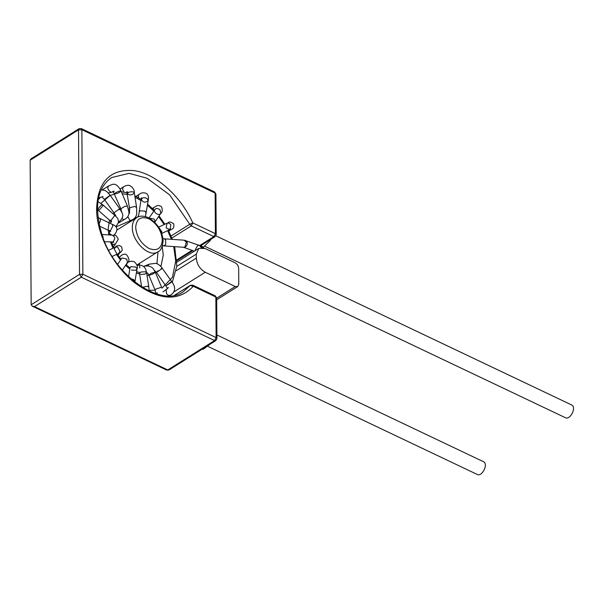 <?xml version="1.0" encoding="UTF-8"?>
<svg xmlns="http://www.w3.org/2000/svg" width="603" height="603" viewBox="0 0 603 603"><rect width="100%" height="100%" fill="white"/><g stroke="black" fill="none" stroke-linecap="round" stroke-linejoin="round"><path stroke-width="0.9" d="M200.965 245.527L201.568 245.888L200.965 245.527M238.667 268.41C238.426 265.915 237.235 264.031 235.087 262.757L205.073 248.489L198.854 248.368L196.254 254.165L196.284 258.122C196.887 264.363 199.872 269.066 205.239 272.247L235.253 286.515L237.74 286.561L238.78 284.247L238.667 268.41M199.676 245.534L213.861 236.625L191.264 225.884L192.809 222.929L215.407 233.67L216.213 234.635L215.105 236.647L213.861 236.625L215.407 233.67L215.12 193.081L81.865 129.728L81.315 128.567L79.046 128.703L31.137 158.77L30.15 160.225L31.16 304.749L32.313 306.188L34.507 306.588L81.322 277.207L214.585 340.567L215.829 340.589L169.013 369.971L166.745 370.106L169.013 369.971M31.16 304.749L79.536 274.38L81.322 277.207L82.867 274.252L216.13 337.605L214.585 340.567L167.77 369.948L34.507 306.588M79.046 128.703L78.526 129.864L79.536 274.38L82.867 274.252L81.865 129.728L78.526 129.864L30.15 160.225M171.863 238.064L191.264 225.884L189.764 224.271L192.809 222.929C180.636 195.726 155.205 173.242 133.595 170.574C110.063 168.893 97.724 181.699 96.586 208.985C96.495 234.145 112.942 265.878 134.891 282.897C159.26 300.626 178.714 301.749 193.254 286.282L192.711 285.121L190.435 285.257L174.832 295.116M171.026 236.029L189.764 224.271L169.669 194.882L147.042 178.224L129.11 173.355L111.608 177.561C96.721 188.098 93.691 207.741 102.525 236.497C116.175 278.269 162.961 307.651 183.267 291.731L190.194 285.475L193.254 286.282L215.851 297.023L216.65 297.98L216.937 338.569L215.829 340.589M216.213 234.635L215.927 194.045L214.578 191.927L81.315 128.567M215.897 235.826L571.825 405.05C576.521 407.447 570.446 419.778 565.727 417.864L205.065 246.393M216.914 334.966L483.674 461.8C488.37 464.197 482.294 476.528 477.576 474.614L208.133 346.506M148.813 275.081L151.398 273.159L155.25 272.202L161.604 287.224L156.034 288.988L155.061 289.983L155.883 293.706M147.32 272.978L146.665 273.099L147.825 273.204L148.76 275.021L155.061 289.983M143.725 266.564L145.587 265.915L148.941 266.066L151.768 267.302L153.328 268.719L155.295 272.27L152.665 274.131L149.687 275.111M139.21 272.081L139.557 273.551L141.087 271.953L145.971 271.765L146.574 272.473L148.828 287.149L147.66 286.221L142.255 287.292M137.1 265.486L139.474 265.003L142.014 265.561L144.109 266.888L145.73 269.164L146.574 272.481L145.044 274.079L140.725 274.486M130.271 267.257L129.999 267.898L130.874 266.707L135.841 267.001L137.002 269.044L134.936 281.661L133.776 279.619L130.964 278.797M126.411 265.064L126.818 263.933C128.032 261.476 130.519 260.737 134.281 261.702C137.167 264.506 138.072 266.948 137.002 269.044L136.127 270.234L131.394 270.084M121.904 258.167L121.55 258.559L122.168 257.971L126.826 259.079L127.421 262.539L122.334 270.046M116.59 253.403L114.253 248.971L115.625 246.996L117.638 247.034L119.974 251.466L118.844 253.305L112.233 256.381M116.236 246.815L108.661 250.215M117.562 253.916L119.635 252.943M103.121 238.087L102.955 236.429L101.93 234.786M101.801 234.424L112.512 235.178L114.608 237.243L114.781 238.652L113.198 241.939L104.59 241.728M112.037 243.853L113.296 244.396L115.482 244.042L118.278 239.187C114.736 232.374 114.902 236.587 112.512 235.178M98.922 223.796C100.663 221.339 100.897 219.507 99.616 218.309L97.905 217.577M99.616 218.309L112.052 224.226L112.874 225.959L110.553 230.399L109.007 230.632L99.427 226.072M109.58 233.542L111.796 235.125M113.907 235.17L113.907 235.17C115.821 233.286 116.831 231.333 116.937 229.313C116.876 227.127 115.256 225.432 112.052 224.226M102.744 205.955L102.744 204.764L101.289 205.073L98.055 208.894L98.055 210.093L99.51 209.784L102.744 205.955M97.89 201.621L102.744 204.764L114.464 215.06L114.608 215.716L111.231 220.08L109.776 220.389L97.384 209.527M98.621 197.543L100.339 197.513L98.364 198.756M110.138 195.266L119.726 208.706L113.952 212.829L104.364 199.389L110.138 195.266L107.311 192.018L105.193 190.533L101.221 189.779M113.952 212.829L115.61 215.346L115.233 215.738M118.429 222.273L118.429 222.273C122.349 219.07 123.615 216.017 122.243 213.138L119.726 208.706M109.083 185.762C107.04 187.352 107.5 189.417 110.455 191.942L111.118 192.161M121.957 218.52L123.939 219.809C124.693 219.017 129.042 217.841 128.997 212.226L127.384 206.022L121.082 191.068C119.236 192.817 117.05 193.736 114.547 193.819C115.241 192.749 117.11 191.799 120.155 190.97L121.082 191.068C118.414 185.769 115.527 183.546 112.407 184.382L108.548 185.965L102.487 189.772M127.384 206.022L124.806 206.384L120.849 208.781L113.04 191.196L113.605 191.37L112.316 191.973M120.849 208.781L121.851 212.693M123.939 219.809L118.203 223.178M127.798 216.552L129.675 220.02L130.776 220.51C132.087 219.703 135.901 218.979 136.76 213.598L136.587 207.492L134.333 192.817C132.298 195.176 129.962 195.538 127.316 193.895C128.002 192.221 129.954 191.55 133.165 191.882L134.333 192.817C134.469 189.749 132.901 187.307 129.637 185.498C127.753 185 125.635 185.498 123.291 186.998L122.552 189.274L124.06 192.153M136.587 207.492L134.718 206.43L129.969 207.673L129.577 208.57L126.751 191.686L128.311 192.387M129.577 208.57L129.524 213.191L128.906 213.568M130.776 220.51L116.04 226.894M145.436 216.583L148.21 200.528C145.444 203.023 143.107 202.638 141.208 199.382C142.225 197.498 144.17 197.196 147.049 198.485L148.21 200.528C148.896 197.166 148.285 194.792 146.371 193.42C143.491 192.334 141.042 192.689 139.029 194.483L138.283 195.719L138.592 197.814M146.145 213.145L144.984 211.11L140.017 210.809L139.142 212L141.343 197.829L141.901 198.862M139.142 212L139.142 212C138.848 215.768 137.816 217.608 136.044 217.532L135.434 218.444M154.594 222.484L160.73 213.439C159.132 216.304 152.717 212.369 154.858 209.46C156.29 208.035 158.054 208.208 160.134 209.98L160.73 213.439C162.433 212.068 162.697 209.829 161.529 206.723C157.564 204.425 157.232 205.729 153.855 207.507L153.079 209.181M148.722 218.505L155.408 208.909M154.722 222.273L154.737 220.193L153.999 219.025L149.137 218.06M168.538 230.7L169.76 230.519L168.765 231.145M166.767 223.359C168.29 222.673 169.647 223.208 170.837 224.979L169.986 229.668L166.157 227.919L167.008 223.231C168.207 223.834 168.086 219.839 173.762 223.856C174.244 229.962 172.187 228.198 169.76 230.519M161.581 233.014L161.921 231.869L158.823 227.429M166.111 289.696L166.632 293.872L168.35 295.38L170.385 295.289L169.677 295.756M171.237 282.249C165.071 286.568 164.853 286.576 170.596 282.257C171.9 281.458 172.111 281.458 171.237 282.249M147.637 265.84L149.167 264.174L155.19 263.398C158.25 263.112 161.906 267.536 162.192 268.214L171.787 281.654C175.548 286.681 175.563 290.88 171.832 294.234L170.212 295.417M161.009 268.817C166.481 265.735 151.127 276.385 158.287 270.702L156.418 272.337L167.604 288.43L166.443 289.41M202.058 247.637L201.025 246.326M195.447 250.509L195.244 249.755L197.731 245.436L199.427 245.444L201.191 247.637M183.923 247.283L185.151 247.011C186.862 245.994 187.548 244.464 187.216 242.436L185.505 240.461L184.759 240.318M186.342 242.27L184.933 246.966L183.757 247.283L163.632 245.873L165.667 244.697L165.652 239.693L164.129 238.796L184.254 240.205L186.342 242.27M162.554 245.436L163.632 245.873L162.433 245.843M196.254 254.165L176.792 266.375M196.284 258.122L176.287 270.672M205.239 272.247L173.717 292.025M235.253 286.515L216.65 298.191M192.033 250.328L176.837 259.863M216.937 338.569L216.13 337.605L215.851 297.023L215.301 295.862L216.65 297.98M136.964 264.951L158.122 251.67C149.408 258.514 131.899 241.192 132.328 227.467C132.245 223.102 133.723 219.816 136.745 217.615L116.914 230.067M148.888 218.814C156.931 223.585 161.408 230.64 162.32 240.002C161.536 248.549 157.127 251.391 149.099 248.511C141.057 243.748 136.579 236.685 135.667 227.331C136.451 218.776 140.861 215.942 148.888 218.814M139.285 263.488L139.806 267.913M135.012 197.256L141.019 200.543M147.441 205.216L153.75 211.088M158.574 216.613L164.167 224.542M167.672 230.745L171.44 239.308M173.732 246.574L175.714 261.001L172.458 277.312L161.981 288.181M155.152 290.201L149.092 290.299M97.4 210.816L97.731 209.806M100.92 203.309L109.852 195.628M110.259 195.44L114.653 194.068M122.175 193.661L127.421 194.543M162.222 246.454L163.27 255.084L160.926 266.549M156.358 272.247L155.536 272.835M148.851 275.232L147.011 275.352M139.655 274.161L136.376 272.88M129.818 268.998L125.477 265.41M120.502 260.104L116.417 254.443M112.987 248.217L110.537 242.15M108.728 234.906L108.193 228.899L109.46 220.103M112.972 213.748L113.907 212.769M118.655 209.731L120.954 209.03M128.499 208.977L129.675 209.226M98.191 199.691L100.43 197.46M158.046 251.715L156.931 263.797M139.323 263.466L139.459 265.003M156.381 293.148L157.398 292.975L156.381 293.148M148.828 287.149L149.077 291.015M139.557 273.551L141.607 286.885M134.936 281.661L134.868 282.076M129.999 267.898L128.582 276.589M126.818 263.933L126.17 264.845M121.55 258.559L117.668 264.287M119.439 257.715C119.017 257.436 123.291 252.438 126.592 254.768C129.411 258.551 129.69 261.144 127.421 262.539M114.932 247.32L116.537 245.949L119.5 245.504L121.67 246.913L122.258 250.155L120.758 252.265L118.603 253.433M119.484 253.185L118.03 255.468M112.942 242.074L113.816 242.406L112.022 242.255M115.482 244.042L113.349 247.072M110.07 230.632L110.696 231.499L109.007 230.632M111.487 220.909L111.502 222.062L109.776 220.389M115.874 226.683L118.301 222.816L118.414 220.668C117.57 218.203 118.331 218.685 114.464 215.06M104.364 199.389L101.952 196.842L100.339 197.513M102.917 196.442L102.435 196.782L102.917 196.442M114.284 191.294L113.477 191.37L114.284 191.294M123.291 186.998L120.103 189.003M139.029 194.483L135.984 196.39M136.044 217.532L134.831 217.902M153.855 207.507L152.348 208.45M161.747 233.482L170.717 229.125M158.619 227.112L167.008 223.231M167.732 288.151L168.448 287.563L167.732 288.151M154.481 270.476L156.418 272.337M149.167 264.174L143.597 266.466M201.575 246.831L200.075 245.836M201.96 247.637L200.181 245.873L201.907 247.629M184.254 240.205L199.427 245.444L201.621 247.019L200.302 245.979M201.055 245.466L203.935 248.029M194.392 251.172L183.455 247.26M183.794 247.283L184.232 247.253M162.983 238.735L164.129 238.796M209.927 344.29L203.392 349.16L202.065 349.227M202.751 247.727L210.078 240.703L210.771 239.368M198.854 248.368L176.913 262.139M237.74 286.561L216.665 299.789M158.122 251.67C160.579 250.999 162.245 247.501 163.127 241.162C162.531 231.13 157.602 223.291 148.346 217.66C143.491 215.648 139.625 215.64 136.745 217.615M190.435 285.257L174.666 295.153M192.711 285.121L215.301 295.862M215.105 236.647L200.4 245.881M192.847 250.622L176.875 260.647M32.313 306.188L166.745 370.106M215.927 194.045L214.578 191.927M162.976 291.897L167.506 288.453M127.135 192.885L121.361 191.724M113.485 191.739L108.276 192.968M172.254 282.34L176.807 266.224L174.689 246.642M172.36 239.368L168.388 230.406M164.883 224.21L159.049 215.919M154.232 210.372L147.614 204.161M141.2 199.42L134.793 195.802M139.391 272.548L136.587 271.591M129.999 267.913L125.974 264.672M120.977 259.411L117.14 254.112M113.711 247.878L111.472 242.21M109.754 234.982L109.407 230.821M110.274 223.374L110.944 221.444M115.263 215.768L115.791 215.422M138.471 265.071L138.351 264.076"/></g></svg>
